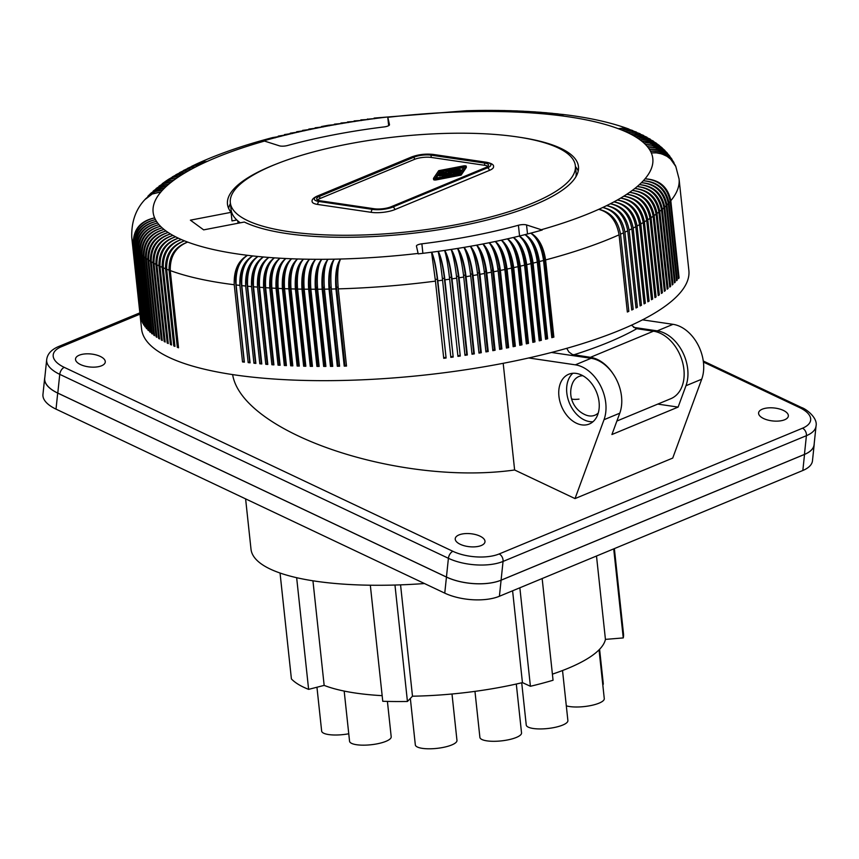 <?xml version="1.0" encoding="UTF-8"?>
<svg xmlns="http://www.w3.org/2000/svg" width="859" height="859" viewBox="0 0 859 859"><rect width="100%" height="100%" fill="white"/><g stroke="black" fill="none" stroke-linecap="round" stroke-linejoin="round"><path stroke-width="1.29" d="M44.84 377.294A38.891 16.976 6 0 0 44.636 378.4L42.95 394.453A38.891 16.976 6 0 0 56.018 409.131L444.758 593.139A38.891 16.976 6 0 0 499.401 596.264L802.843 470.485A38.891 16.976 6 0 0 812.474 460.8L814.16 444.747A38.891 16.976 6 0 0 814.203 443.631M802.843 470.485L804.529 454.422A38.891 16.976 6 0 0 814.16 444.747M804.529 454.422L501.087 580.201A38.891 16.976 6 0 1 446.444 577.076L57.703 393.078A38.891 16.976 6 0 1 44.636 378.4M46.687 359.663A38.891 16.976 -174 0 0 59.754 374.341L57.789 393.078A38.891 16.976 -174 0 1 44.722 378.4L46.687 359.663C47.385 354.015 51.325 349.656 58.509 346.574A5.981 4.198 -112.5 0 1 61.354 346.746A32.91 14.367 -174 0 0 64.264 367.362L452.908 551.317A32.91 14.367 -174 0 0 499.154 553.958L802.51 428.212A32.91 14.367 -174 0 0 799.611 407.606L703.414 362.068M64.264 367.362A5.981 3.372 -64.7 0 0 59.754 374.341L448.409 558.296A38.891 16.976 -174 0 0 503.052 561.432L501.087 580.169L804.443 454.422A38.891 16.976 -174 0 0 814.085 444.737L816.05 426A38.891 16.976 -174 0 1 806.408 435.685A5.981 4.198 -112.5 0 0 802.51 428.212M501.087 580.169A38.891 16.976 -174 0 1 446.444 577.033L57.789 393.078M79.232 355.207A14.957 6.528 -174 0 1 95.983 354.885A14.957 6.528 -174 0 1 105.27 362.058A14.957 6.528 -174 0 1 101.566 365.773A14.957 6.528 -174 0 1 84.816 366.095A14.957 6.528 -174 0 1 75.517 358.933A14.957 6.528 -174 0 1 79.232 355.207M458.942 534.932A14.957 6.528 -174 0 1 475.693 534.609A14.957 6.528 -174 0 1 484.991 541.782A14.957 6.528 -174 0 1 481.287 545.508A14.957 6.528 -174 0 1 464.536 545.83A14.957 6.528 -174 0 1 455.238 538.657A14.957 6.528 -174 0 1 458.942 534.932M762.298 409.185A14.957 6.528 -174 0 1 779.049 408.863A14.957 6.528 -174 0 1 788.347 416.035A14.957 6.528 -174 0 1 784.643 419.761A14.957 6.528 -174 0 1 767.892 420.072A14.957 6.528 -174 0 1 758.594 412.911A14.957 6.528 -174 0 1 762.298 409.185M575.025 498.585L604.017 419.707L619.779 413.179L611.919 434.525L678.116 407.091L685.965 385.734L701.717 379.206L672.726 458.083L575.025 498.585L514.627 469.991C399.564 486.194 242.238 433 232.639 374.664M424.496 583.54A192.051 52.968 173.9 0 1 251.011 549.255L245.61 498.875M542.158 578.536L553.056 680.242A169.309 46.697 173.9 0 1 530.411 686.277L522.433 682.615A151.367 41.747 173.9 0 1 412.492 696.198L407.434 701.47A169.309 46.697 173.9 0 1 382.76 701.277L370.326 585.237M382.158 695.661A151.367 41.747 173.9 0 1 324.154 685.385L308.617 689.369A169.309 46.697 173.9 0 1 291.405 678.921L280.055 573.071M614.368 548.611L623.484 633.684A169.309 46.697 173.9 0 1 623.258 637.926L605.434 639.386A151.367 41.747 173.9 0 1 552.401 674.143M451.995 693.997L456.967 740.415A20.938 5.777 173.9 0 1 456.558 741.779A20.938 5.777 173.9 0 1 434.375 748.608A20.938 5.777 173.9 0 1 415.327 744.882L410.344 698.431M387.409 701.406L391.199 736.775A20.938 5.777 173.9 0 1 384.725 741.8A20.938 5.777 173.9 0 1 362.444 745.161A20.938 5.777 173.9 0 1 349.559 741.242L344.18 691.076M516.302 684.032L521.531 732.91A20.938 5.777 173.9 0 1 504.373 740.501A20.938 5.777 173.9 0 1 480.965 738.944A20.938 5.777 173.9 0 1 479.891 737.376L474.963 691.366M599.045 649.844L604.274 698.614A20.938 5.777 173.9 0 1 579.31 706.946A20.938 5.777 173.9 0 1 566.306 705.84M562.527 670.525L567.885 720.551A20.938 5.777 173.9 0 1 555.075 727.348A20.938 5.777 173.9 0 1 531.968 728.271A20.938 5.777 173.9 0 1 526.245 725.007L521.714 682.787M599.593 649.275L603.276 683.635A20.938 5.777 173.9 0 1 602.814 685.085M348.754 733.769A20.938 5.777 173.9 0 1 321.653 731.084L316.95 687.232M596.5 556.02L605.434 639.386M519.856 587.781L530.411 686.277M400.562 584.872L412.492 696.198M512.598 590.799L522.433 682.615M394.968 585.054L407.434 701.47M296.656 577.731L308.617 689.369M312.944 580.824L324.154 685.385M613.713 548.88L623.258 637.926M503.191 363.303L514.627 469.991M642.446 319.827L673.026 324.326A35.895 25.179 -112.5 0 1 701.717 379.206M619.779 413.179A35.895 25.179 -112.5 0 0 591.078 358.3L551.435 352.458M685.965 385.734A35.895 25.179 -112.5 0 0 657.264 330.865L633.598 327.376M528.682 357.967L575.326 364.828L591.078 358.3M678.116 407.091L657.758 404.095M572.899 373.278A26.919 18.877 -112.5 0 0 568.626 400.97A26.919 18.877 -112.5 0 0 589.639 421.608A26.919 18.877 -112.5 0 0 592.978 421.737M578.998 399.134A24.31 3.479 -14.3 0 1 571.46 398.522A24.31 24.31 0 0 1 572.481 383.372A20.938 14.689 67.5 0 1 582.853 375.727M598.283 412.964A20.938 14.689 67.5 0 1 585.548 414.897A24.31 24.31 0 0 1 571.46 398.522M576.239 373.407A26.919 18.877 -112.5 0 0 568.69 374.266A26.919 18.877 -112.5 0 0 559.864 401.325A26.919 18.877 -112.5 0 0 581.758 424.872A26.919 18.877 -112.5 0 0 589.306 424.013A26.919 18.877 -112.5 0 0 598.132 396.955A26.919 18.877 -112.5 0 0 576.239 373.407M604.017 419.707A35.895 25.179 -112.5 0 0 575.326 364.828M613.09 373.848A35.895 25.179 -112.5 0 0 590.423 357.323L572.362 354.499L568.905 351.986L566.704 348.314M616.88 421.039L670.89 398.662A35.895 25.179 -112.5 0 0 683.968 370.036A35.895 25.179 -112.5 0 0 653.463 331.187L636.068 328.589L631.397 325.174M527.512 233.992L526.535 224.94A5.981 1.654 -6.1 0 0 518.417 225.251A218.369 60.227 173.9 0 1 421.876 243.827A5.981 1.654 -6.1 0 0 416.443 246.071A5.981 1.654 -6.1 0 0 416.454 246.125L418.215 253.877A252.771 69.719 173.9 0 0 431.572 252.224L435.459 281.129L443.727 358.321A275.213 75.903 173.9 0 0 446.1 358.01L437.822 280.818C436.211 267.267 434.171 257.732 431.723 252.213L431.733 252.331A23.494 3.028 -98.3 0 1 437.328 279.196L446.1 358.01M530.851 233.24L530.841 233.122A252.771 69.719 173.9 0 0 542.201 230.019L526.535 224.94M374.041 118.435L374.374 118.617A252.771 69.719 173.9 0 1 387.731 116.974L389.481 124.641A5.981 1.654 -6.1 0 1 389.492 124.695A5.981 1.654 -6.1 0 1 384.059 126.928A218.369 60.227 -6.1 0 0 287.518 145.515A5.981 1.654 -6.1 0 1 279.4 145.826L263.734 140.833A252.771 69.719 173.9 0 1 275.105 137.73L271.949 137.762C244.611 144.978 220.677 153.16 200.158 162.33L199.868 162.469M467.092 110.725L465.342 111.745L467.146 110.714L473.599 110.564M374.374 118.617L367.308 119.197M373.805 118.606L374.256 118.553A23.494 0.784 83.3 0 1 374.384 118.746M338.092 287.185A21.539 5.938 173.9 0 1 337.587 287.207A21.539 5.938 173.9 0 1 336.556 287.228A23.494 7.355 -90.7 0 1 340.594 259.021C337.823 264.604 337.05 274.558 338.253 288.871L346.521 366.063A275.213 75.903 173.9 0 1 344.223 366.127L335.944 288.935A275.213 75.903 173.9 0 1 331.327 289.043L339.606 366.235A275.213 75.903 173.9 0 1 337.308 366.278L329.04 289.086A275.213 75.903 173.9 0 1 324.455 289.161L332.723 366.353A275.213 75.903 173.9 0 1 330.457 366.374L322.189 289.182A275.213 75.903 173.9 0 1 317.637 289.215L325.905 366.406A275.213 75.903 173.9 0 1 323.66 366.417L315.382 289.225A275.213 75.903 173.9 0 1 310.883 289.215L319.151 366.417A275.213 75.903 173.9 0 1 316.917 366.396L308.649 289.204A275.213 75.903 173.9 0 1 304.183 289.172L312.461 366.363A275.213 75.903 173.9 0 1 310.249 366.331L301.981 289.139A275.213 75.903 173.9 0 1 297.568 289.053L305.836 366.256A275.213 75.903 173.9 0 1 303.656 366.202L295.378 289.011A275.213 75.903 173.9 0 1 291.018 288.892L299.286 366.084A275.213 75.903 173.9 0 1 297.128 366.02L288.86 288.828A275.213 75.903 173.9 0 1 284.544 288.678L292.812 365.87A275.213 75.903 173.9 0 1 290.686 365.784L282.407 288.592A275.213 75.903 173.9 0 1 278.155 288.399L286.423 365.601A275.213 75.903 173.9 0 1 284.318 365.494L276.05 288.302A275.213 75.903 173.9 0 1 271.852 288.076L280.12 365.268A275.213 75.903 173.9 0 1 278.048 365.15L269.78 287.958A275.213 75.903 173.9 0 1 265.646 287.69L273.914 364.882A275.213 75.903 173.9 0 1 271.873 364.742L263.606 287.55A275.213 75.903 173.9 0 1 259.525 287.25L267.804 364.452A275.213 75.903 173.9 0 1 265.796 364.291L257.517 287.099A275.213 75.903 173.9 0 1 253.512 286.766L261.791 363.958A275.213 75.903 173.9 0 1 259.815 363.776L251.537 286.584A275.213 75.903 173.9 0 1 247.607 286.219L255.875 363.411A275.213 75.903 173.9 0 1 253.942 363.217L245.663 286.026A275.213 75.903 173.9 0 1 241.808 285.618L250.076 362.809A275.213 75.903 173.9 0 1 248.176 362.605L239.897 285.403A275.213 75.903 173.9 0 1 236.118 284.963L244.385 362.154A275.213 75.903 173.9 0 1 242.517 361.929L234.249 284.737A275.213 75.903 173.9 0 1 170.265 270.585L178.532 347.777A275.213 75.903 173.9 0 1 177.33 347.326L169.051 270.134A275.213 75.903 173.9 0 1 166.678 269.211L174.946 346.402A275.213 75.903 173.9 0 1 173.786 345.941L165.519 268.749A275.213 75.903 173.9 0 1 163.253 267.793L171.521 344.985A275.213 75.903 173.9 0 1 170.415 344.513L162.147 267.321A275.213 75.903 173.9 0 1 159.989 266.344L168.257 343.536A275.213 75.903 173.9 0 1 167.215 343.042L158.947 265.85A275.213 75.903 173.9 0 1 156.896 264.84L165.175 342.032A275.213 75.903 173.9 0 1 164.187 341.528L155.908 264.336A275.213 75.903 173.9 0 1 153.976 263.305L162.254 340.497A275.213 75.903 173.9 0 1 161.32 339.981L153.042 262.79A275.213 75.903 173.9 0 1 151.227 261.737L159.506 338.929A275.213 75.903 173.9 0 1 158.625 338.392L150.357 261.2A275.213 75.903 173.9 0 1 148.661 260.127L156.929 337.319A275.213 75.903 173.9 0 1 156.113 336.771L147.845 259.579A275.213 75.903 173.9 0 1 146.255 258.473L154.534 335.676A275.213 75.903 173.9 0 1 153.772 335.117L145.504 257.925A275.213 75.903 173.9 0 1 144.033 256.798L152.311 333.99A275.213 75.903 173.9 0 1 151.613 333.432L143.335 256.229A275.213 75.903 173.9 0 1 141.993 255.091L150.271 332.283A275.213 75.903 173.9 0 1 149.627 331.703L141.359 254.511A275.213 75.903 173.9 0 1 140.135 253.341L148.403 330.532A275.213 75.903 173.9 0 1 147.834 329.942L139.555 252.75A275.213 75.903 173.9 0 1 138.46 251.569L146.728 328.761A275.213 75.903 173.9 0 1 146.213 328.159L137.945 250.968A275.213 75.903 173.9 0 1 136.957 249.754L145.235 326.957A275.213 75.903 173.9 0 1 144.774 326.345L136.506 249.153A275.213 75.903 173.9 0 1 135.647 247.929L143.925 325.121A275.213 75.903 173.9 0 1 143.528 324.498L135.25 247.306A275.213 75.903 173.9 0 1 134.519 246.061L142.798 323.252A275.213 75.903 173.9 0 1 142.465 322.63L134.187 245.438A275.213 75.903 173.9 0 1 133.585 244.171L141.853 321.373A275.213 75.903 173.9 0 1 141.585 320.74L133.306 243.548A275.213 75.903 173.9 0 1 131.771 237.578L141.585 329.061A275.213 75.903 173.9 0 0 502.311 363.475A275.213 75.903 173.9 0 0 688.864 270.413L679.061 178.93A275.213 75.903 173.9 0 1 670.815 200.716L679.082 277.919A275.213 75.903 173.9 0 1 678.492 278.617L670.224 201.425A275.213 75.903 173.9 0 1 668.968 202.831L677.236 280.023A275.213 75.903 173.9 0 1 676.581 280.732L668.313 203.54A275.213 75.903 173.9 0 1 666.938 204.947L675.206 282.139A275.213 75.903 173.9 0 1 674.498 282.847L666.219 205.655A275.213 75.903 173.9 0 1 664.726 207.073L672.994 284.265A275.213 75.903 173.9 0 1 672.221 284.963L663.953 207.771A275.213 75.903 173.9 0 1 662.343 209.188L670.611 286.38A275.213 75.903 173.9 0 1 669.784 287.089L661.505 209.897A275.213 75.903 173.9 0 1 659.776 211.303L668.044 288.506A275.213 75.903 173.9 0 1 667.164 289.204L658.885 212.012A275.213 75.903 173.9 0 1 657.038 213.429L665.317 290.621A275.213 75.903 173.9 0 1 664.361 291.319L656.093 214.127A275.213 75.903 173.9 0 1 654.129 215.534L662.407 292.736A275.213 75.903 173.9 0 1 661.398 293.434L653.13 216.243A275.213 75.903 173.9 0 1 651.047 217.649L659.325 294.841A275.213 75.903 173.9 0 1 658.262 295.539L649.995 218.347A275.213 75.903 173.9 0 1 647.804 219.754L656.072 296.946A275.213 75.903 173.9 0 1 654.955 297.643L646.687 220.441A275.213 75.903 173.9 0 1 644.39 221.847L652.657 299.039A275.213 75.903 173.9 0 1 651.487 299.727L643.219 222.535A275.213 75.903 173.9 0 1 640.814 223.931L649.082 301.122A275.213 75.903 173.9 0 1 647.858 301.81L639.59 224.618A275.213 75.903 173.9 0 1 637.067 226.003L645.345 303.195A275.213 75.903 173.9 0 1 644.067 303.882L635.789 226.69A275.213 75.903 173.9 0 1 633.169 228.065L641.448 305.256A275.213 75.903 173.9 0 1 640.116 305.944L631.837 228.752A275.213 75.903 173.9 0 1 629.121 230.115L637.389 307.307A275.213 75.903 173.9 0 1 636.004 307.984L627.736 230.792A275.213 75.903 173.9 0 1 624.912 232.145L633.18 309.337A275.213 75.903 173.9 0 1 631.752 310.013L623.473 232.821A275.213 75.903 173.9 0 1 620.552 234.163L628.82 311.355A275.213 75.903 173.9 0 1 627.338 312.021L619.071 234.829A275.213 75.903 173.9 0 1 545.594 259.933L553.862 337.125A275.213 75.903 173.9 0 1 551.811 337.662L543.543 260.47A275.213 75.903 173.9 0 1 539.388 261.544L547.655 338.736A275.213 75.903 173.9 0 1 545.572 339.273L537.304 262.081A275.213 75.903 173.9 0 1 533.085 263.122L541.363 340.314A275.213 75.903 173.9 0 1 539.248 340.83L530.98 263.638A275.213 75.903 173.9 0 1 526.707 264.669L534.974 341.861A275.213 75.903 173.9 0 1 532.838 342.365L524.57 265.173A275.213 75.903 173.9 0 1 520.243 266.161L528.51 343.364A275.213 75.903 173.9 0 1 526.342 343.847L518.074 266.655A275.213 75.903 173.9 0 1 513.693 267.632L521.971 344.824A275.213 75.903 173.9 0 1 519.781 345.297L511.502 268.105A275.213 75.903 173.9 0 1 507.078 269.05L515.346 346.241A275.213 75.903 173.9 0 1 513.134 346.703L504.867 269.511A275.213 75.903 173.9 0 1 500.389 270.424L508.657 347.616A275.213 75.903 173.9 0 1 506.423 348.067L498.156 270.875A275.213 75.903 173.9 0 1 493.635 271.766L501.903 348.958A275.213 75.903 173.9 0 1 500.776 349.173A275.213 75.903 173.9 0 1 499.648 349.388L491.38 272.196A275.213 75.903 173.9 0 1 486.817 273.055L495.095 350.247A275.213 75.903 173.9 0 1 492.819 350.665L484.54 273.473A275.213 75.903 173.9 0 1 479.945 274.311L488.223 351.503A275.213 75.903 173.9 0 1 485.926 351.9L477.658 274.708A275.213 75.903 173.9 0 1 473.03 275.514L481.298 352.705A275.213 75.903 173.9 0 1 478.989 353.092L470.721 275.9A275.213 75.903 173.9 0 1 466.061 276.662L474.329 353.865A275.213 75.903 173.9 0 1 472.01 354.23L463.742 277.038A275.213 75.903 173.9 0 1 459.05 277.779L467.328 354.971A275.213 75.903 173.9 0 1 464.987 355.325L456.72 278.133A275.213 75.903 173.9 0 1 452.006 278.842L460.274 356.034A275.213 75.903 173.9 0 1 457.933 356.378L449.654 279.186A275.213 75.903 173.9 0 1 444.93 279.851L453.198 357.043A275.213 75.903 173.9 0 1 450.846 357.376L442.568 280.184A275.213 75.903 173.9 0 1 437.822 280.818M453.198 357.043L444.361 278.241A23.494 3.619 -98.7 0 0 438.262 251.451L438.251 251.333C441.054 256.798 443.276 266.311 444.93 279.851M438.251 251.333A252.771 69.719 173.9 0 0 444.608 250.431C446.412 256.036 448.097 265.624 449.654 279.186M460.274 356.034L451.383 277.232A23.494 4.198 -99.1 0 0 444.769 250.527L444.758 250.409C447.915 255.821 450.331 265.302 452.006 278.842M444.758 250.409A252.771 69.719 173.9 0 0 451.093 249.454C453.251 255.026 455.12 264.583 456.72 278.133M464.912 354.66A21.539 5.938 -6.1 0 0 466.748 354.38L458.362 276.179A23.494 4.778 -99.5 0 0 451.243 249.561L451.233 249.432C454.733 254.79 457.342 264.239 459.05 277.779M466.748 354.38L467.328 354.971M463.549 275.374A21.539 5.938 -6.1 0 0 465.31 275.084A23.494 5.358 -100 0 0 457.686 248.541L457.675 248.423C461.53 253.716 464.322 263.133 466.061 276.662M465.31 275.084L473.696 353.274L474.329 353.865M457.675 248.423A252.771 69.719 173.9 0 0 463.935 247.392C466.802 252.847 469.068 262.349 470.721 275.9M470.528 274.225A21.539 5.938 -6.1 0 0 472.225 273.935A23.494 5.927 -100.4 0 0 464.096 247.489L464.085 247.371C468.273 252.6 471.258 261.984 473.03 275.514M472.225 273.935L480.6 352.126L481.298 352.705M477.464 273.033A21.539 5.938 -6.1 0 0 479.086 272.743A23.494 6.496 -100.9 0 0 470.464 246.393L470.442 246.265C474.984 251.44 478.152 260.782 479.945 274.311M479.086 272.743L487.461 350.934L488.223 351.503M470.442 246.265A252.771 69.719 173.9 0 0 476.627 245.159C480.192 250.495 482.822 259.944 484.54 273.473M476.638 245.277L476.766 245.126C481.631 250.237 484.991 259.547 486.817 273.055M484.347 271.798A21.539 5.938 -6.1 0 0 485.893 271.508A23.494 7.055 -101.3 0 0 476.777 245.244M485.893 271.508L494.269 349.699L495.095 350.247M494.269 349.699A21.539 5.938 173.9 0 1 492.744 349.989M491.176 270.51A21.539 5.938 -6.1 0 0 492.647 270.231A23.494 7.613 -101.8 0 0 483.048 244.063L483.026 243.945C488.234 248.981 491.767 258.258 493.635 271.766M492.647 270.231L501.022 348.421L501.903 348.958M497.952 269.189A21.539 5.938 -6.1 0 0 499.347 268.899A23.494 8.171 -102.2 0 0 489.254 242.85L489.243 242.721C494.784 247.693 498.499 256.927 500.389 270.424M499.347 268.899L507.723 347.1L508.657 347.616M489.243 242.721A252.771 69.719 173.9 0 0 495.256 241.497C499.852 246.651 503.052 255.993 504.867 269.511M513.059 346.005A21.539 5.938 -6.1 0 0 514.358 345.726L505.972 267.536A23.494 8.719 -102.7 0 0 495.407 241.583L495.396 241.465C501.259 246.361 505.156 255.553 507.078 269.05M514.358 345.726L515.346 346.241M521.971 344.824L520.919 344.319L512.533 266.129A23.494 9.266 -103.2 0 0 501.495 240.284L501.484 240.166C507.68 244.987 511.749 254.135 513.693 267.632M501.484 240.166A252.771 69.719 173.9 0 0 507.368 238.856C512.64 243.881 516.205 253.147 518.074 266.655M517.87 264.948A21.539 5.938 -6.1 0 0 519.029 264.679A23.494 9.793 -103.7 0 0 507.519 238.952L507.508 238.823C514.015 243.569 518.267 252.686 520.243 266.161M519.029 264.679L527.405 342.87L528.51 343.364M524.355 263.455A21.539 5.938 -6.1 0 0 525.44 263.198A23.494 10.329 -104.2 0 0 513.467 237.578L513.457 237.46C520.286 242.12 524.699 251.193 526.707 264.669M525.44 263.198L533.815 341.388L534.974 341.861M530.765 261.92A21.539 5.938 -6.1 0 0 531.764 261.662A23.494 10.845 -104.7 0 0 519.341 236.171L519.33 236.042C526.47 240.627 531.055 249.658 533.085 263.122M531.764 261.662L540.139 339.863L541.363 340.314M519.33 236.042A252.771 69.719 173.9 0 0 524.999 234.636C531.249 239.446 535.35 248.584 537.304 262.081M525.139 234.722L525.128 234.604C532.569 239.103 537.326 248.09 539.388 261.544M537.09 260.341A21.539 5.938 -6.1 0 0 538.002 260.105A23.494 11.36 -105.2 0 0 525.16 234.732M538.002 260.105L546.388 338.296L547.655 338.736M530.841 233.122C538.582 237.546 543.5 246.479 545.594 259.933M551.725 336.921A21.539 5.938 -6.1 0 0 552.53 336.696L544.155 258.505A23.494 11.865 -105.8 0 0 531.206 233.455M552.53 336.696L553.862 337.125M620.552 234.163C617.911 220.151 610.631 211.872 598.723 209.338C609.729 212.28 616.515 220.774 619.071 234.829M627.253 311.194L628.82 311.355M541.374 229.707A251.279 69.311 173.9 0 0 598.723 209.338A251.279 69.311 -6.1 0 0 602.717 207.502C614.851 209.929 622.249 218.143 624.912 232.145M631.666 309.208L633.18 309.337M623.473 232.821C620.896 218.777 613.981 210.337 602.717 207.502A251.279 69.311 -6.1 0 0 606.583 205.645C618.083 208.372 625.137 216.758 627.736 230.792M631.837 228.752C629.217 214.729 622.045 206.407 610.309 203.776A251.279 69.311 -6.1 0 1 606.583 205.645C618.92 207.964 626.436 216.124 629.121 230.115M635.928 307.189L637.389 307.307M637.067 226.003C634.35 212.033 626.619 204.002 613.895 201.897A251.279 69.311 -6.1 0 1 610.309 203.776C622.85 205.988 630.463 214.084 633.169 228.065M640.03 305.16L641.448 305.256M643.982 303.12L645.345 303.195M635.789 226.69C633.147 212.678 625.846 204.41 613.895 201.897A251.279 69.311 -6.1 0 0 617.331 200.007C629.497 202.413 636.916 210.616 639.59 224.618M644.39 221.847C641.63 207.889 633.706 199.986 620.627 198.107A251.279 69.311 -6.1 0 1 617.331 200.007C630.248 201.994 638.065 209.972 640.814 223.931M647.772 301.058L649.082 301.122M651.412 298.986L652.657 299.039M643.219 222.535C640.524 208.544 632.997 200.405 620.627 198.107A251.279 69.311 -6.1 0 0 623.763 196.196C636.336 198.386 643.982 206.461 646.687 220.441M651.047 217.649C648.266 203.723 640.159 195.927 626.759 194.274A251.279 69.311 -6.1 0 1 623.763 196.196C637.013 197.957 645.023 205.806 647.804 219.754M654.88 296.903L656.072 296.946M658.187 294.82L659.325 294.841M649.995 218.347C647.267 204.378 639.515 196.357 626.759 194.274A251.279 69.311 -6.1 0 0 629.593 192.352C643.144 193.898 651.326 201.618 654.129 215.534M661.323 292.715L662.407 292.736M653.13 216.243C650.381 202.284 642.543 194.317 629.593 192.352A251.279 69.311 -6.1 0 0 632.278 190.419C645.399 192.276 653.334 200.179 656.093 214.127M659.776 211.303C656.952 197.409 648.62 189.807 634.801 188.497A251.279 69.311 -6.1 0 1 632.278 190.419C645.968 191.847 654.225 199.524 657.038 213.429M664.286 290.61L665.317 290.621M667.089 288.506L668.044 288.506M658.885 212.012C656.115 198.075 648.083 190.236 634.801 188.497A251.279 69.311 -6.1 0 0 637.174 186.553C650.607 188.185 658.713 195.97 661.505 209.897M664.726 207.073C661.87 193.2 653.42 185.716 639.375 184.621A251.279 69.311 -6.1 0 1 637.174 186.553C651.111 187.756 659.497 195.304 662.343 209.188M669.709 286.391L670.611 286.38M672.157 284.275L672.994 284.265M663.953 207.771C661.151 193.855 652.958 186.145 639.375 184.621A251.279 69.311 -6.1 0 0 641.415 182.688C655.567 183.665 664.071 191.085 666.938 204.947M674.422 282.16L675.206 282.139M666.219 205.655C663.406 191.75 655.138 184.094 641.415 182.688A251.279 69.311 -6.1 0 0 643.305 180.755C657.146 182.054 665.478 189.646 668.313 203.54M670.815 200.716C667.937 186.875 659.336 179.585 645.012 178.822A251.279 69.311 -6.1 0 1 643.305 180.755C657.543 181.625 666.09 188.98 668.968 202.831M676.505 280.055L677.236 280.023M678.417 277.94L679.082 277.919M670.224 201.425C667.379 187.541 658.971 180.003 645.012 178.822A251.279 69.311 -6.1 0 0 651.294 152.87L655.975 152.762L661.688 153.868L666.938 156.295L670.568 159.076L675.786 166.431L679.061 178.93M674.014 162.738L669.44 156.735L663.867 153.009L657.36 151.087L650.467 151.141A251.279 69.311 -6.1 0 1 651.294 152.87L658.23 152.859L665.779 155.339L671.931 160.193L675.732 166.302M675.485 165.723L671.287 158.851L666.079 154.459L658.606 151.485L650.467 151.141A251.279 69.311 -6.1 0 0 649.458 149.434L657.575 149.724L664.039 152.086L669.462 156.177L673.735 162.201M671.738 158.894L667.411 153.578L661.806 149.788L655.245 147.791L648.287 147.759A251.279 69.311 -6.1 0 1 649.458 149.434L656.33 149.337L662.804 151.216L668.345 154.91L672.049 159.387M667.475 153.299L663.019 149.316L658.069 146.9L652.615 145.815L646.956 146.105A251.279 69.311 -6.1 0 1 648.287 147.759L653.989 147.501L660.528 149.015L665.36 151.71L669.859 156.241M669.526 155.801L665.156 151.066L659.368 147.587L652.733 145.955L646.956 146.105A251.279 69.311 -6.1 0 0 645.453 144.484L651.208 144.291L657.811 145.88L662.697 148.628L667.142 152.902M662.257 147.995L658.681 145.321L653.667 143.228L648.234 142.476L643.778 142.884A251.279 69.311 -6.1 0 1 645.453 144.484L651.068 144.151L656.48 145.203L661.398 147.587L664.941 150.55M664.598 150.196L660.023 146.277L655.02 143.807L649.501 142.658L643.778 142.884A251.279 69.311 -6.1 0 0 641.941 141.316L647.632 141.048L653.108 142.165L657.156 144.022L661.913 147.673M656.512 143.335L648.609 139.749L639.944 139.77A251.279 69.311 -6.1 0 1 641.941 141.316L650.703 141.338L655.771 143.142L659.444 145.59M659.1 145.3L654.086 141.853L649.973 140.232L644.465 139.416L639.944 139.77A251.279 69.311 -6.1 0 0 637.775 138.267L646.365 138.192L653.474 141.209M656.169 143.077L647.74 138.653L643.38 137.923L637.775 138.267A251.279 69.311 -6.1 0 0 635.456 136.796L644.271 136.86L653.119 140.973M647.042 137.311L640.342 134.992L632.976 135.346A251.279 69.311 -6.1 0 1 635.456 136.796L642.908 136.484L650.317 139.201M649.962 138.997L641.716 135.368L632.976 135.346A251.279 69.311 -6.1 0 0 630.334 133.94L638.989 133.907L646.698 137.118M640.18 133.789L634.704 132.125L627.532 132.565A251.279 69.311 -6.1 0 1 630.334 133.94L637.603 133.542L643.67 135.507M643.327 135.325L635.059 132.297L627.532 132.565A251.279 69.311 -6.1 0 0 624.579 131.234L630.656 130.654L636.583 132.168M639.837 133.628L632.02 130.912L624.579 131.234A251.279 69.311 -6.1 0 0 621.486 129.934L628.831 129.569L636.24 132.018M629.035 129.129L624.117 128.023L618.233 128.678A251.279 69.311 -6.1 0 1 621.486 129.934L627.467 129.322L632.868 130.611M632.535 130.471L625.481 128.27L618.233 128.678A251.279 69.311 -6.1 0 0 558.404 115.439L564.095 114.601C589.306 117.662 610.846 122.461 628.713 129M558.286 113.925L553.228 114.838A251.279 69.311 -6.1 0 1 558.404 115.439L563.74 114.558M563.429 114.515L557.008 113.914L553.228 114.838A251.279 69.311 -6.1 0 0 547.945 114.279L551.607 113.345L557.974 113.882M552.434 113.313L546.109 112.83L542.566 113.775A251.279 69.311 -6.1 0 1 547.945 114.279L552.745 113.345M541.385 112.336L537.09 113.324A251.279 69.311 -6.1 0 1 542.566 113.775L547.108 112.819M546.796 112.787L540.515 112.357L537.09 113.324A251.279 69.311 -6.1 0 0 531.517 112.916L534.824 111.938L541.073 112.304M529.692 111.541L525.869 112.55A251.279 69.311 -6.1 0 1 531.517 112.916L535.576 111.917M535.264 111.885L529.037 111.573L525.869 112.55A251.279 69.311 -6.1 0 0 520.125 112.25L523.163 111.251L529.38 111.52M517.676 110.961L514.305 111.992A251.279 69.311 -6.1 0 1 520.125 112.25L523.722 111.219M523.421 111.198L517.215 110.983L514.305 111.992A251.279 69.311 -6.1 0 0 508.41 111.777L511.567 110.747M517.376 110.929L511.191 110.768L508.41 111.777A251.279 69.311 -6.1 0 0 502.44 111.627L505.081 110.607L511.266 110.725M499.143 110.478L496.405 111.52A251.279 69.311 -6.1 0 1 502.44 111.627L505.382 110.586M505.092 110.564L498.907 110.5L496.405 111.52A251.279 69.311 -6.1 0 0 490.306 111.455L492.669 110.435L498.843 110.457M486.473 110.414L484.143 111.455A251.279 69.311 -6.1 0 1 490.306 111.455L492.83 110.414M492.54 110.403L486.366 110.424L484.143 111.455A251.279 69.311 -6.1 0 0 477.926 111.498L480.063 110.467M486.183 110.392L480.009 110.467L477.926 111.498A251.279 69.311 -6.1 0 0 471.655 111.595L473.599 110.564L479.773 110.446M465.438 111.649A23.494 5.186 87.6 0 0 465.342 111.745A251.279 69.311 -6.1 0 1 471.655 111.595L473.32 110.543M544.155 258.505A21.539 5.938 173.9 0 1 543.317 258.731M525.128 234.604A252.771 69.719 173.9 0 0 530.712 233.154C537.283 237.889 541.557 246.995 543.543 260.47M546.388 338.296A21.539 5.938 173.9 0 1 545.497 338.532M513.457 237.46A252.771 69.719 173.9 0 0 519.201 236.075C525.128 240.96 529.047 250.152 530.98 263.638M539.173 340.11A21.539 5.938 -6.1 0 0 540.139 339.863M507.508 238.823A252.771 69.719 173.9 0 0 513.328 237.481C518.922 242.442 522.669 251.666 524.57 265.173M533.815 341.388A21.539 5.938 173.9 0 1 532.763 341.646M527.405 342.87A21.539 5.938 173.9 0 1 526.266 343.138M512.533 266.129A21.539 5.938 173.9 0 1 511.298 266.408M495.396 241.465A252.771 69.719 173.9 0 0 501.345 240.198C506.284 245.287 509.666 254.586 511.502 268.105M520.919 344.319A21.539 5.938 173.9 0 1 519.706 344.599M505.972 267.536A21.539 5.938 173.9 0 1 504.662 267.815M483.026 243.945A252.771 69.719 173.9 0 0 489.104 242.753C493.356 247.972 496.373 257.356 498.156 270.875M507.723 347.1A21.539 5.938 173.9 0 1 506.348 347.38M476.766 245.126A252.771 69.719 173.9 0 0 482.887 243.977C486.795 249.26 489.63 258.666 491.38 272.196M501.022 348.421A21.539 5.938 173.9 0 1 499.573 348.7M464.085 247.371A252.771 69.719 173.9 0 0 470.303 246.297C473.524 251.698 475.972 261.168 477.658 274.708M485.85 351.224A21.539 5.938 -6.1 0 0 487.461 350.934M480.6 352.126A21.539 5.938 173.9 0 1 478.914 352.415M451.233 249.432A252.771 69.719 173.9 0 0 457.536 248.444C460.048 253.963 462.11 263.488 463.742 277.038M473.696 353.274A21.539 5.938 173.9 0 1 471.935 353.564M458.362 276.179A21.539 5.938 173.9 0 1 456.526 276.469M451.383 277.232A21.539 5.938 173.9 0 1 449.472 277.511M459.758 355.433A21.539 5.938 173.9 0 1 457.858 355.712M444.361 278.241A21.539 5.938 173.9 0 1 442.385 278.52M431.723 252.213A252.771 69.719 173.9 0 0 438.101 251.354C439.55 257.002 441.043 266.612 442.568 280.184M452.747 356.431A21.539 5.938 173.9 0 1 450.771 356.71M435.277 279.465A21.539 5.938 -6.1 0 0 437.328 279.196M336.556 287.228L344.931 365.419A21.539 5.938 -6.1 0 0 346.456 365.386M344.931 365.419L344.223 366.127M418.118 253.426A251.279 69.311 173.9 0 1 340.594 259.021C336.427 264.647 334.881 274.622 335.944 288.935M339.53 365.547A21.539 5.938 173.9 0 1 338.092 365.569L329.706 287.378A23.494 7.914 -90.2 0 1 334.28 259.171C331.144 264.765 330.157 274.73 331.327 289.043M329.706 287.378A21.539 5.938 -6.1 0 0 330.726 287.357A21.539 5.938 -6.1 0 0 331.166 287.357M330.457 366.374L331.295 365.666L322.909 287.475A23.494 8.461 -89.8 0 1 328.009 259.257A251.279 69.311 -6.1 0 0 334.28 259.171C329.749 264.797 328.009 274.773 329.04 289.086M338.092 365.569L337.308 366.278M325.829 365.709A21.539 5.938 173.9 0 1 324.552 365.709L316.176 287.507A23.494 9.009 -89.3 0 1 321.792 259.311A251.279 69.311 -6.1 0 0 328.009 259.257C324.509 264.873 323.328 274.837 324.455 289.161M322.909 287.475A21.539 5.938 -6.1 0 0 323.929 287.464A21.539 5.938 -6.1 0 0 324.294 287.464M328.009 259.257C323.124 264.894 321.191 274.869 322.189 289.182M319.076 365.709A21.539 5.938 173.9 0 1 317.873 365.687L309.498 287.497A23.494 9.546 -88.8 0 1 315.629 259.3A251.279 69.311 -6.1 0 0 321.792 259.311C317.927 264.926 316.541 274.901 317.637 289.215M316.176 287.507A21.539 5.938 -6.1 0 0 317.175 287.518A21.539 5.938 -6.1 0 0 317.476 287.518M321.792 259.311C316.563 264.937 314.426 274.901 315.382 289.225M324.552 365.709L323.66 366.417M304.022 287.454A21.539 5.938 173.9 0 1 303.861 287.454A21.539 5.938 173.9 0 1 302.883 287.432A23.494 10.072 -88.3 0 1 309.53 259.246A251.279 69.311 -6.1 0 0 315.629 259.3C311.398 264.926 309.82 274.901 310.883 289.215M309.498 287.497A21.539 5.938 -6.1 0 0 310.486 287.507A21.539 5.938 -6.1 0 0 310.722 287.507M317.873 365.687L316.917 366.396M315.629 259.3C310.045 264.926 307.726 274.891 308.649 289.204M131.771 237.578C131.266 222.191 135.604 209.564 144.817 199.685L152.172 194.048L160.923 191.933L152.397 193.78L145.396 198.998L152.956 192.534L157.068 190.881L162.63 190.011L154.19 191.782L147.866 196.26L151.259 192.931L155.876 190.043L164.52 188.078L157.133 189.377L150.465 193.608L157.992 188.046L166.56 186.135L159.248 187.38L153.203 191.042L160.257 186.038L168.761 184.202L161.535 185.383L156.059 188.55L163.682 183.622L171.134 182.269L164.96 183.064L159.044 186.124L166.281 181.636L173.658 180.336L167.559 181.077L162.158 183.762L165.347 181.496L171.048 179.016L176.342 178.404L170.318 179.102L165.4 181.442L168.149 179.574L172.938 177.33L179.177 176.482L173.25 177.126L168.761 179.177L175.043 175.676L182.172 174.57L177.265 174.914L172.251 176.943L178.275 173.701L185.308 172.659L180.487 172.96L175.87 174.753L182.602 171.435L188.604 170.748L183.869 171.016L179.617 172.605L186.124 169.491L192.04 168.858L187.391 169.083L183.482 170.479L189.807 167.559L195.627 166.979L191.063 167.161L187.466 168.396L193.629 165.637L199.352 165.111L195.745 165.111L191.578 166.345L195.852 164.316L203.218 163.253L195.809 164.316L199.535 162.609L207.212 161.417A251.279 69.311 -6.1 0 0 203.218 163.253A251.279 69.311 -6.1 0 0 199.352 165.111A251.279 69.311 -6.1 0 0 195.627 166.979A251.279 69.311 -6.1 0 0 192.04 168.858A251.279 69.311 -6.1 0 0 188.604 170.748A251.279 69.311 -6.1 0 0 185.308 172.659A251.279 69.311 -6.1 0 0 182.172 174.57A251.279 69.311 -6.1 0 0 179.177 176.482A251.279 69.311 -6.1 0 0 176.342 178.404A251.279 69.311 -6.1 0 0 173.658 180.336A251.279 69.311 -6.1 0 0 171.134 182.269A251.279 69.311 -6.1 0 0 168.761 184.202A251.279 69.311 -6.1 0 0 166.56 186.135A251.279 69.311 -6.1 0 0 164.52 188.078A251.279 69.311 -6.1 0 0 162.63 190.011A251.279 69.311 -6.1 0 0 160.923 191.933A251.279 69.311 -6.1 0 0 154.641 217.896A251.279 69.311 -6.1 0 0 155.468 219.614A251.279 69.311 -6.1 0 0 156.478 221.321A251.279 69.311 -6.1 0 0 157.648 222.996A251.279 69.311 -6.1 0 0 158.979 224.65A251.279 69.311 -6.1 0 0 160.483 226.282A251.279 69.311 -6.1 0 0 162.158 227.882A251.279 69.311 -6.1 0 0 163.994 229.45A251.279 69.311 -6.1 0 0 165.991 230.985A251.279 69.311 -6.1 0 0 168.16 232.499A251.279 69.311 -6.1 0 0 170.479 233.97A251.279 69.311 -6.1 0 0 172.96 235.409A251.279 69.311 -6.1 0 0 175.601 236.816A251.279 69.311 -6.1 0 0 178.404 238.19A251.279 69.311 -6.1 0 0 181.356 239.532A251.279 69.311 -6.1 0 0 184.449 240.831A251.279 69.311 -6.1 0 0 187.702 242.088A251.279 69.311 -6.1 0 0 247.532 255.316A251.279 69.311 -6.1 0 0 252.707 255.928A251.279 69.311 -6.1 0 0 257.99 256.476A251.279 69.311 -6.1 0 0 263.369 256.981A251.279 69.311 -6.1 0 0 268.846 257.442A251.279 69.311 -6.1 0 0 274.418 257.85A251.279 69.311 -6.1 0 0 280.066 258.205A251.279 69.311 -6.1 0 0 285.811 258.516A251.279 69.311 -6.1 0 0 291.631 258.774A251.279 69.311 -6.1 0 0 297.525 258.978A251.279 69.311 -6.1 0 0 303.495 259.139A251.279 69.311 -6.1 0 0 309.53 259.246C304.945 264.873 303.163 274.848 304.183 289.172M309.53 259.246C303.603 264.862 301.079 274.816 301.981 289.139M302.883 287.432L311.259 365.623L310.249 366.331M312.386 365.644A21.539 5.938 173.9 0 1 311.259 365.623M295.378 289.011C294.519 274.697 297.225 264.733 303.495 259.139C298.545 264.765 296.57 274.74 297.568 289.053M297.407 287.336A21.539 5.938 173.9 0 1 297.311 287.336A21.539 5.938 173.9 0 1 296.344 287.303A23.494 10.598 -87.8 0 1 303.184 259.418M296.344 287.303L304.72 365.494A21.539 5.938 -6.1 0 0 305.761 365.526M304.72 365.494L303.656 366.202M288.86 288.828C288.023 274.515 290.922 264.561 297.525 258.978C292.232 264.604 290.063 274.579 291.018 288.892M299.211 365.354A21.539 5.938 173.9 0 1 298.256 365.322L289.87 287.121A21.539 5.938 -6.1 0 0 290.825 287.164A21.539 5.938 -6.1 0 0 290.857 287.164M298.256 365.322L297.128 366.02M289.87 287.121A23.494 11.124 -87.2 0 1 296.946 259.482M282.407 288.592C281.612 274.279 284.683 264.336 291.631 258.774C285.983 264.389 283.62 274.365 284.544 288.678M290.75 259.525A23.494 11.629 -86.7 0 0 283.481 286.895L291.867 365.086L290.686 365.784M292.736 365.129A21.539 5.938 173.9 0 1 291.867 365.086M283.481 286.895A21.539 5.938 -6.1 0 0 284.383 286.938M284.597 259.536A23.494 12.133 -86.1 0 0 277.178 286.605L285.553 364.796L284.318 365.494M278.155 288.399C277.264 274.085 279.819 264.121 285.811 258.516C278.541 264.067 275.288 273.989 276.05 288.302M269.78 287.958C269.05 273.645 272.475 263.734 280.066 258.205C273.742 263.81 270.993 273.763 271.852 288.076M278.477 259.536A23.494 12.627 -85.6 0 0 270.961 286.262A21.539 5.938 -6.1 0 0 271.702 286.315M270.961 286.262L279.336 364.452A21.539 5.938 -6.1 0 0 280.045 364.506M279.336 364.452L278.048 365.15M263.606 287.55C262.897 273.248 266.505 263.348 274.418 257.85C267.74 263.434 264.819 273.377 265.646 287.69M272.4 259.504A23.494 13.11 -85 0 0 264.83 285.864A21.539 5.938 -6.1 0 0 265.485 285.918M273.828 364.109A21.539 5.938 173.9 0 1 273.216 364.055L271.873 364.742M264.83 285.864L273.216 364.055M257.517 287.099C256.852 272.797 260.621 262.908 268.846 257.442C261.845 263.004 258.742 272.947 259.525 287.25M266.365 259.472A23.494 13.594 -84.4 0 0 258.806 285.413L267.181 363.604L265.796 364.291M267.718 363.658A21.539 5.938 173.9 0 1 267.181 363.604M258.806 285.413A21.539 5.938 -6.1 0 0 259.375 285.467M251.537 286.584C250.903 272.292 254.844 262.425 263.369 256.981C256.046 262.532 252.761 272.453 253.512 286.766M253.362 284.963A21.539 5.938 173.9 0 1 252.879 284.909A23.494 14.055 -83.7 0 1 260.374 259.439M252.879 284.909L261.254 363.099L259.815 363.776M245.663 286.026C245.051 271.734 249.164 261.877 257.99 256.476C250.345 261.995 246.877 271.906 247.607 286.219M247.456 284.393A21.539 5.938 173.9 0 1 247.048 284.35A23.494 14.517 -83.1 0 1 254.414 259.407M247.048 284.35L255.434 362.541L253.942 363.217M239.897 285.403C239.317 271.111 243.591 261.286 252.707 255.928C244.74 261.415 241.111 271.315 241.808 285.618M241.647 283.781A21.539 5.938 173.9 0 1 241.336 283.738A23.494 14.957 -82.4 0 1 248.487 259.397M249.99 361.972A21.539 5.938 173.9 0 1 249.711 361.929L248.176 362.605M241.336 283.738L249.711 361.929M234.249 284.737C233.702 270.445 238.126 260.642 247.532 255.316C239.253 260.782 235.452 270.66 236.118 284.963M242.592 259.429A23.494 15.398 -81.7 0 0 235.731 283.073L244.106 361.274L242.517 361.929M169.051 270.134C168.815 255.928 175.032 246.576 187.702 242.088C175.773 246.855 169.953 256.347 170.265 270.585M178.457 347.047L177.33 347.326M165.519 268.749C165.304 254.543 171.617 245.244 184.449 240.831C172.315 245.524 166.388 254.983 166.678 269.211M174.871 345.683L173.786 345.941M162.147 267.321C161.943 253.126 168.353 243.859 181.356 239.532C169.019 244.149 162.985 253.577 163.253 267.793M171.446 344.276L170.415 344.513M158.947 265.85C158.754 251.666 165.239 242.442 178.404 238.19C165.884 242.743 159.742 252.127 159.989 266.344M168.181 342.827L167.215 343.042M155.908 264.336C155.737 250.162 162.308 240.992 175.601 236.816C162.899 241.293 156.671 250.635 156.896 264.84M165.1 341.334L164.187 341.528M153.042 262.79C152.891 248.627 159.527 239.5 172.96 235.409C160.096 239.811 153.761 249.11 153.976 263.305M162.179 339.81L161.32 339.981M150.357 261.2C150.207 247.048 156.918 237.964 170.479 233.97C157.455 238.287 151.034 247.542 151.227 261.737M159.43 338.242L158.625 338.392M147.845 259.579C147.705 245.427 154.48 236.408 168.16 232.499C154.974 236.73 148.478 245.942 148.661 260.127M156.853 336.631L156.113 336.771M145.504 257.925C145.375 243.784 152.204 234.808 165.991 230.985C152.666 235.141 146.094 244.3 146.255 258.473M154.459 334.999L153.772 335.117M152.236 333.324L151.613 333.432M144.033 256.798C143.882 242.635 150.529 233.519 163.994 229.45C150.11 233.176 143.228 242.098 143.335 256.229M141.359 254.511C141.252 240.391 148.188 231.511 162.158 227.882C148.575 231.855 141.853 240.928 141.993 255.091M150.196 331.606L149.627 331.703M139.555 252.75C139.459 238.641 146.438 229.815 160.483 226.282C146.792 230.169 140.006 239.189 140.135 253.341M137.945 250.968C137.848 236.869 144.86 228.097 158.979 224.65C145.182 228.451 138.331 237.428 138.46 251.569M136.506 249.153C136.42 235.055 143.464 226.347 157.648 222.996C143.743 226.712 136.849 235.624 136.957 249.754M135.25 247.306C135.174 233.229 142.25 224.564 156.478 221.321C142.487 224.94 135.539 233.809 135.647 247.929M134.187 245.438C134.111 231.361 141.209 222.76 155.468 219.614C141.413 223.136 134.423 231.951 134.519 246.061M133.306 243.548C133.231 229.482 140.35 220.924 154.641 217.896C140.511 221.311 133.489 230.072 133.585 244.171M264.561 141.059A251.279 69.311 173.9 0 0 207.212 161.417L200.158 162.33M275.245 137.816L272.303 137.676M275.234 137.687A252.771 69.719 173.9 0 1 280.818 136.248L272.593 137.59M280.957 136.334L278.198 136.162M280.947 136.216A252.771 69.719 173.9 0 1 286.616 134.809L278.488 136.076M286.745 134.777A252.771 69.719 173.9 0 1 292.489 133.392L284.458 134.584L286.756 134.895M292.629 133.489L290.213 133.22M292.618 133.36A252.771 69.719 173.9 0 1 298.438 132.018L290.492 133.145M298.578 131.996A252.771 69.719 173.9 0 1 304.462 130.686L296.634 131.728L298.588 132.114M304.612 130.772L302.518 130.45M304.591 130.654A252.771 69.719 173.9 0 1 310.55 129.387L302.798 130.364M310.7 129.484L308.768 129.118M310.69 129.355A252.771 69.719 173.9 0 1 316.703 128.131L309.036 129.043M316.853 128.216L315.07 127.83M316.842 128.098A252.771 69.719 173.9 0 1 322.909 126.907L315.35 127.755M323.07 127.003L321.438 126.584M323.059 126.874A252.771 69.719 173.9 0 1 329.18 125.725A23.494 4.886 80.4 0 1 329.341 125.822L327.741 125.382L321.706 126.498M329.319 125.693A252.771 69.719 173.9 0 1 335.493 124.587L328.117 125.296L329.341 125.822M335.654 124.673L334.334 124.222M335.644 124.555A252.771 69.719 173.9 0 1 341.861 123.481L334.581 124.136M342.022 123.578L340.84 123.105M342.011 123.46A252.771 69.719 173.9 0 1 348.271 122.429L341.087 123.009M348.421 122.526L347.401 122.042M348.41 122.407A252.771 69.719 173.9 0 1 354.713 121.42L347.637 121.935M354.874 121.516L354.005 121.033M354.853 121.387A252.771 69.719 173.9 0 1 361.188 120.443L354.219 120.904M361.338 120.421A252.771 69.719 173.9 0 1 367.695 119.519L360.823 119.916L361.349 120.55M367.695 119.519L367.856 119.616A23.494 1.374 82.9 0 0 367.641 119.433L367.19 119.498M367.856 119.616L367.469 118.982M367.835 119.498A252.771 69.719 173.9 0 1 374.223 118.639M286.348 364.839A21.539 5.938 173.9 0 1 285.553 364.796M277.178 286.605A21.539 5.938 -6.1 0 0 277.994 286.648M331.295 365.666A21.539 5.938 -6.1 0 0 332.658 365.655M445.703 357.387A21.539 5.938 173.9 0 1 443.663 357.655M388.665 125.672L387.731 116.974M278.005 163.371A176.492 48.684 -6.1 0 0 227.474 204.184A176.492 48.684 -6.1 0 0 231.071 212.334L190.397 220.162L203.658 229.868L244.321 222.041A176.492 48.684 -6.1 0 0 444.039 228.902A176.492 48.684 -6.1 0 0 578.461 166.571A176.492 48.684 -6.1 0 0 520.436 137.386M240.273 222.814A173.497 47.857 173.9 0 1 231.071 209.585L230.33 202.724A173.497 47.857 173.9 0 1 329.577 147.931A173.497 47.857 173.9 0 1 517.097 136.882A173.497 47.857 173.9 0 1 575.358 165.755A173.497 47.857 173.9 0 1 476.111 220.548A173.497 47.857 173.9 0 1 288.592 231.597A173.497 47.857 173.9 0 1 230.33 202.724M575.358 165.755L576.099 172.616A173.497 47.857 173.9 0 1 575.906 176.707M394.818 209.617L489.372 170.426A16.75 4.617 -6.1 0 0 493.538 166.796C494.011 164.864 491.724 163.36 486.688 162.297L433.161 154.416A2.394 1.568 -81.6 0 0 432.571 154.491A14.356 3.962 -6.1 0 0 412.406 156.832L317.851 196.024A14.356 3.962 -6.1 0 0 319.108 201.521L372.634 209.403A14.356 3.962 -6.1 0 0 392.788 207.062A2.394 1.675 67.5 0 1 394.818 209.617A16.75 4.617 -6.1 0 1 371.303 212.345L317.776 204.463A16.75 4.617 -6.1 0 1 312.15 201.682C311.581 199.782 313.256 197.924 317.186 196.11A2.394 1.675 -112.5 0 1 317.851 196.024M484.519 163.027A11.962 3.296 173.9 0 1 488.535 165.014A11.962 3.296 173.9 0 1 485.56 167.612L391.006 206.804A11.962 3.296 173.9 0 1 374.213 208.758L320.675 200.866A11.962 3.296 173.9 0 1 316.66 198.88A11.962 3.296 173.9 0 1 319.634 196.292L414.188 157.1A11.962 3.296 173.9 0 1 430.993 155.146L484.519 163.027L484.766 165.315A11.962 3.296 173.9 0 1 487.912 166.238M317.529 199.943A11.962 3.296 173.9 0 1 319.881 198.579L414.435 159.387A11.962 3.296 173.9 0 1 431.239 157.433L484.766 165.315M433.634 179.467A2.147 0.591 -6.1 0 0 433.602 179.606A2.147 0.591 -6.1 0 0 436.415 179.875L461.122 175.118L466.308 167.484A2.147 0.591 -6.1 0 0 466.351 167.333A2.147 0.591 -6.1 0 0 466.287 167.215M438.702 170.683L463.42 165.927A2.147 0.591 -6.1 0 1 466.233 166.195A2.147 0.591 -6.1 0 1 466.19 166.335L461.004 173.969L436.286 178.726A2.147 0.591 -6.1 0 1 433.473 178.457A2.147 0.591 -6.1 0 1 433.516 178.318L438.702 170.683M435.191 178.253L440.173 170.898L464.515 166.41L459.533 173.754L435.18 178.275M463.753 167.526L455.861 169.051M452.693 169.663L452.092 169.781M442.331 171.66L440.302 172.047L436.071 178.275M442.17 175.204L440.785 175.794L440.656 174.656L438.96 174.785L439.765 173.561L441.172 173.293L450.556 174.667L446.487 175.837L445.359 175.73L445.939 175.429L448.291 174.978L445.37 174.549L442.16 175.257L444.082 174.356L441.15 173.926L440.656 174.656M438.981 174.839L439.078 175.923L440.785 175.794M445.359 175.751L443.781 176.396L443.663 175.257M442.492 176.213L443.781 176.396M451.512 175.3L450.889 175.204M450.073 172.53L448.484 172.294L448.366 171.145L454.916 172.111L450.062 172.466L451.49 173.529L440.538 172.455L453.262 174.431L454.39 174.173L452.435 172.713L459.189 172.187L449.504 170.673L448.366 171.145M453.917 173.797L459.082 173.207M459.994 171.349L460.875 171.016L460.456 169.728L452.629 169.116L460.746 169.867M459.221 172.509L460.08 172.176L459.672 170.887L450.664 169.567L442.267 171.113L449.525 170.039L459.962 171.038M448.119 171.478L443.545 172.358M441.279 175.075L441.15 173.926M445.477 175.58L445.37 174.549M449.59 170.694L449.525 170.039M440.302 172.047L440.173 170.898M461.122 175.118L461.004 173.969M238.04 223.243L237.782 220.87M236.816 219.99L231.994 220.913L231.071 212.334M228.634 208.404A176.492 48.684 173.9 0 1 230.427 203.572M575.455 166.592A176.492 48.684 173.9 0 1 578.225 170.941M499.401 596.264L501.087 580.201M444.758 593.139L446.444 577.076M56.018 409.131L57.703 393.078M816.05 426C817.908 417.818 806 408.841 801.597 407.553A5.981 3.372 115.3 0 0 799.611 407.606M804.443 454.422L806.408 435.685L503.052 561.432A5.981 4.198 -112.5 0 0 499.154 553.958M446.444 577.033L448.409 558.296A5.981 3.372 -64.7 0 1 452.908 551.317M139.985 314.158L61.354 346.746M657.264 330.865L673.026 324.326M519.566 235.989L518.417 225.251M387.817 117.329A251.279 69.311 173.9 0 1 465.342 111.745M435.459 281.129A275.213 75.903 173.9 0 1 338.253 288.871M334.28 259.171A251.279 69.311 -6.1 0 0 340.594 259.021M422.886 253.319L421.876 243.827M372.634 209.403A2.394 1.568 98.4 0 0 371.303 212.345M319.108 201.521A2.394 1.568 98.4 0 0 317.776 204.463M412.406 156.832A2.394 1.675 -112.5 0 0 411.74 156.907L317.186 196.11M392.788 207.062L487.343 167.87A14.356 3.962 -6.1 0 0 486.097 162.372L432.571 154.491M486.097 162.372A2.394 1.568 -81.6 0 1 486.688 162.297M487.343 167.87A2.394 1.675 67.5 0 1 489.372 170.426M440.903 173.271L440.828 172.595M458.491 173.604L458.362 172.455M450.062 172.466L450.159 173.335L450.095 172.498M459.393 170.855L459.318 170.2M452.994 169.91L452.918 169.255M443.523 172.358L443.405 171.22M458.599 172.015L458.534 171.36M464.043 167.108L463.957 166.324M436.415 179.875L436.286 178.726M466.308 167.484L466.19 166.335M430.993 155.146L431.239 157.433M414.188 157.1L414.435 159.387M319.634 196.292L319.881 198.579M573.694 354.853A257.26 70.953 -6.1 0 0 636.734 328.729M653.463 331.187L590.423 357.323M139.845 312.859L58.509 346.574M801.597 407.553L703.274 361.005M374.127 118.08L466.813 110.704M411.74 156.907C418.526 154.448 425.677 153.621 433.161 154.416M442.278 176.396L442.16 175.257M445.434 176.471L445.359 175.73M450.911 175.408L450.846 174.817M439.078 175.923L438.96 174.785M454.454 174.731L454.39 174.173M459.307 173.325L459.189 172.187M448.194 172.144L448.076 171.005M440.624 173.282L440.538 172.455M452.714 169.867L452.629 169.116M442.385 172.187L442.267 171.113M433.602 179.606L433.473 178.457M466.351 167.333L466.233 166.195"/></g></svg>
